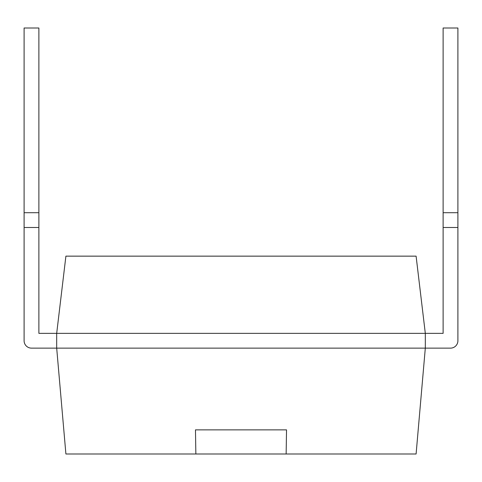 <?xml version="1.0" encoding="UTF-8"?>
<svg xmlns="http://www.w3.org/2000/svg" width="482" height="482" viewBox="0 0 482 482"><rect width="100%" height="100%" fill="white"/><g stroke="black" fill="none" stroke-linecap="round" stroke-linejoin="round"><path stroke-width="0.72" d="M38.879 212.713L24.1 212.713L24.1 28.004L38.879 28.004L38.879 333.351L56.689 333.351L56.689 348.131L65.901 453.996L416.099 453.996L425.311 348.131L450.513 348.131A7.387 7.387 0 0 0 457.9 340.744L457.9 28.004L443.121 28.004L443.121 212.713L457.9 212.713M457.9 227.492L443.121 227.492L443.121 333.351L56.689 333.351L65.901 256.147L416.099 256.147L425.311 333.351L425.311 348.131L450.513 348.131M24.1 212.713L24.1 340.744A7.387 7.387 0 0 0 31.487 348.131L425.311 348.131M286.145 453.996L286.525 429.866L195.475 429.866L195.855 453.996M38.879 227.492L24.1 227.492L24.1 340.744M443.121 227.492L443.121 212.713"/></g></svg>

